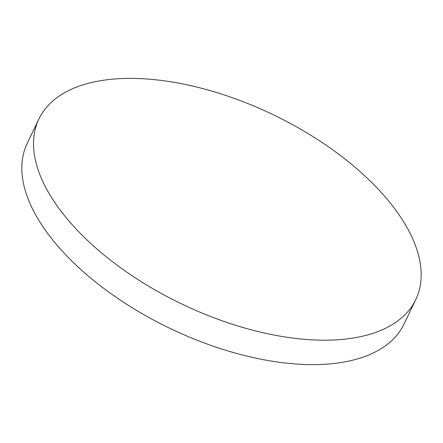 <?xml version="1.0" encoding="UTF-8"?>
<svg xmlns="http://www.w3.org/2000/svg" width="443" height="443" viewBox="0 0 443 443"><rect width="100%" height="100%" fill="white"/><g stroke="black" fill="none" stroke-linecap="round" stroke-linejoin="round"><path stroke-width="0.66" d="M415.789 299.568L404.082 323.999A208.946 105.107 -154.4 0 1 317.642 364.561A208.946 105.107 -154.4 0 1 101.99 287.047A208.946 105.107 -154.4 0 1 27.211 143.432L38.918 119.001A208.946 105.107 -154.4 0 1 125.358 78.439A208.946 105.107 -154.4 0 1 341.01 155.953A208.946 105.107 -154.4 0 1 415.789 299.568A208.946 105.107 -154.4 0 1 329.348 340.13A208.946 105.107 -154.4 0 1 113.696 262.621A208.946 105.107 -154.4 0 1 38.918 119.001"/></g></svg>
